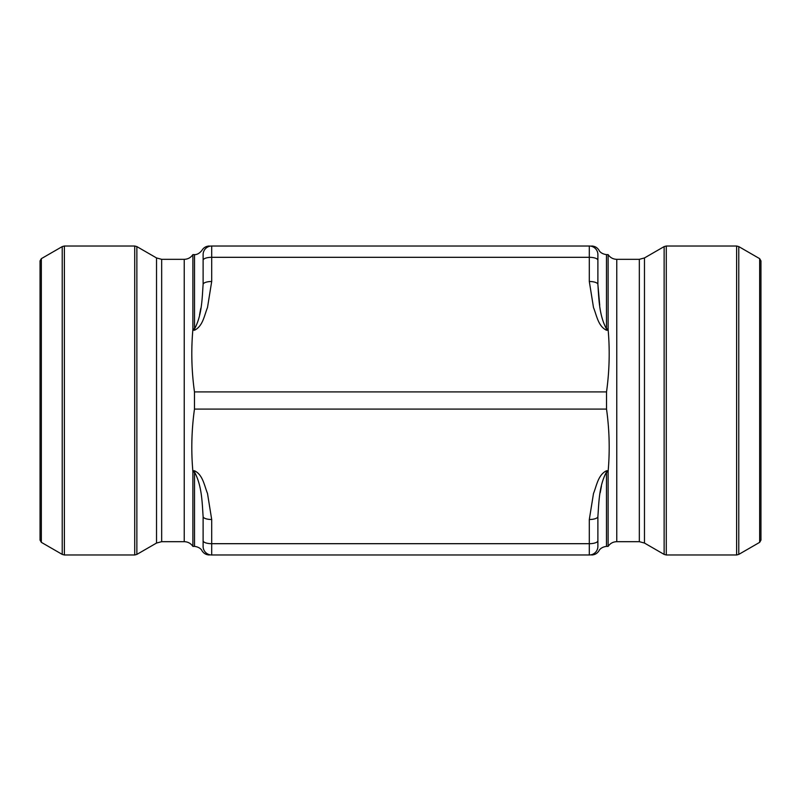 <?xml version="1.0" encoding="UTF-8"?>
<svg xmlns="http://www.w3.org/2000/svg" width="801" height="801" viewBox="0 0 801 801"><rect width="100%" height="100%" fill="white"/><g stroke="black" fill="none" stroke-linecap="round" stroke-linejoin="round"><path stroke-width="1.2" d="M203.114 284.425A8.581 2.934 0 0 1 211.694 281.491L207.499 307.524C204.355 315.204 202.963 326.117 194.533 330.222L194.533 254.608L192.891 254.608L192.891 328.951L194.533 328.951C202.012 315.043 202.072 298.613 203.114 284.425L203.114 254.608A8.581 8.581 0 0 1 211.694 246.017C209.201 246.017 209.201 246.017 211.694 246.017L589.306 246.017A8.581 8.581 0 0 1 597.886 254.608C599.138 248.921 599.138 248.921 597.886 254.608L597.886 284.425L597.896 254.127M599.729 305.291L597.886 284.425C598.878 298.613 599.028 315.033 606.467 328.951L608.109 328.951L608.109 254.608C610.202 257.642 613.085 259.214 616.77 259.324L616.77 541.676C613.085 541.786 610.202 543.358 608.109 546.392L608.109 472.049L606.467 472.049C598.988 485.957 598.928 502.387 597.886 516.575L597.886 546.392A8.581 8.581 0 0 1 589.306 554.983C591.799 554.983 591.799 554.983 589.306 554.983L211.694 554.983C209.201 554.983 209.201 554.983 211.694 554.983A8.581 8.581 0 0 1 203.114 546.392L203.114 516.575L203.104 546.873M608.109 328.951L608.179 330.222C609.951 350.738 609.391 371.304 606.527 391.919L606.527 409.081C609.401 429.716 609.951 450.282 608.179 470.778L608.109 472.049M606.527 409.081L194.473 409.081L194.473 391.919C191.599 371.284 191.049 350.718 192.821 330.222L192.891 328.951M192.821 470.778L194.533 470.778C202.893 474.793 204.355 485.766 207.499 493.446L211.694 519.509A8.581 2.934 0 0 1 203.114 516.575C202.122 502.387 201.972 485.967 194.533 472.049L192.891 472.049L192.821 470.778C191.049 450.262 191.609 429.696 194.473 409.081M597.886 516.575A8.581 2.934 180 0 1 589.306 519.509L593.501 493.476C596.645 485.796 598.037 474.883 606.467 470.778L608.179 470.778M606.527 391.919L194.473 391.919M608.179 330.222L606.467 330.222C598.107 326.207 596.645 315.234 593.501 307.554L589.306 281.491L589.306 257.311L211.694 257.311L211.694 281.491M597.886 254.608A8.581 8.581 0 0 0 589.306 246.017C591.799 246.017 591.799 246.017 589.306 246.017L589.306 257.311A8.581 2.934 180 0 1 597.886 260.255M192.891 472.049L192.891 546.392L194.533 546.392L194.533 470.778M203.114 546.392C201.862 552.079 201.862 552.079 203.114 546.392M200.791 308.275L199.559 314.903M600.209 492.725L601.441 486.087M597.886 284.425A8.581 2.934 180 0 0 589.306 281.491M192.891 254.608C190.798 257.642 187.915 259.214 184.23 259.324L184.23 541.676C187.915 541.786 190.798 543.358 192.891 546.392M184.23 541.676L161.672 541.676L156.525 543.058L136.871 554.402L134.718 554.983L64.37 554.983L62.228 554.402L62.228 246.598L64.37 246.017L64.37 554.983M62.228 246.598L41.342 258.653L41.342 542.347L62.228 554.402M41.342 258.653L40.05 260.886L40.05 540.114L41.342 542.347M616.77 259.324L639.328 259.324L644.475 257.942L664.129 246.598L666.282 246.017L736.63 246.017L738.772 246.598L738.772 554.402L736.63 554.983L736.63 246.017M738.772 554.402L759.658 542.347L759.658 258.653L738.772 246.598M759.658 542.347L760.95 540.114L760.95 260.886L759.658 258.653M760.95 276.876L760.95 524.124M211.694 519.509L211.694 543.689L589.306 543.689L589.306 519.509M194.533 330.222L192.821 330.222M606.467 470.778L606.467 546.392L608.109 546.392M608.109 254.608L606.467 254.608L606.467 330.222M211.694 246.017L211.694 257.311A8.581 2.934 0 0 0 203.114 260.255M589.306 554.983L589.306 543.689A8.581 2.934 180 0 0 597.886 540.745M203.114 540.745A8.581 2.934 0 0 0 211.694 543.689L211.694 554.983M184.23 259.324L161.672 259.324L161.672 541.676M161.672 259.324L156.525 257.942L156.525 543.058M156.525 257.942L136.871 246.598L136.871 554.402M134.718 554.983L134.718 246.017L64.37 246.017M616.77 541.676L639.328 541.676L639.328 259.324M639.328 541.676L644.475 543.058L644.475 257.942M644.475 543.058L664.129 554.402L664.129 246.598M666.282 246.017L666.282 554.983L736.63 554.983M209.391 554.983C206.157 554.863 203.674 553.441 201.962 550.688C202.212 551.188 200.891 547.163 194.533 546.392M194.533 254.608C193.822 254.548 197.997 255.529 201.962 250.312C203.674 247.559 206.157 246.137 209.391 246.017M591.609 554.983C594.843 554.863 597.326 553.441 599.038 550.688C598.737 551.328 599.969 547.213 606.467 546.392M591.609 246.017C594.843 246.137 597.326 247.559 599.038 250.312C598.737 249.672 599.969 253.787 606.467 254.608M134.718 246.017L136.871 246.598M666.282 554.983L664.129 554.402"/></g></svg>
